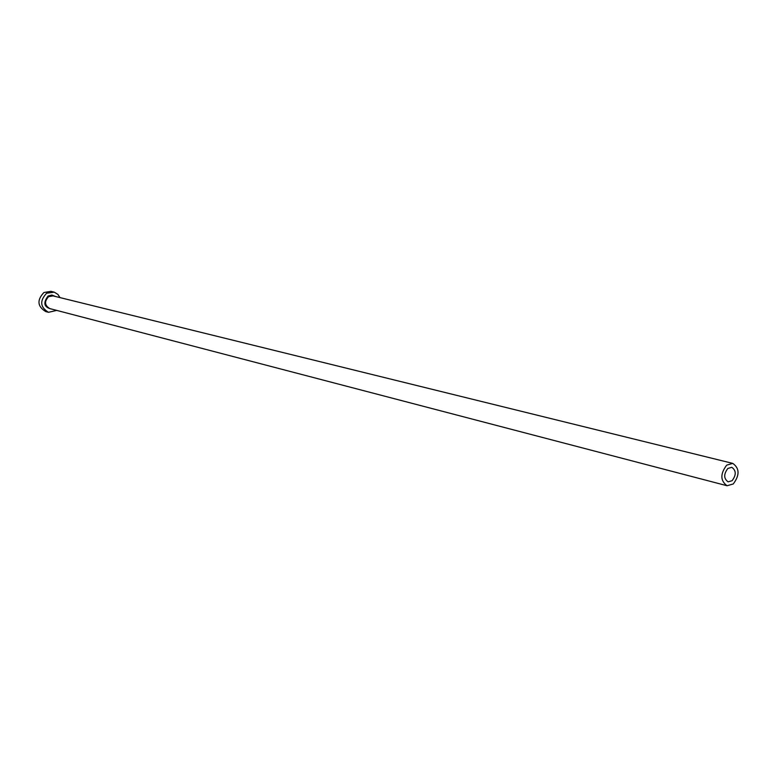 <?xml version="1.0" encoding="UTF-8"?>
<svg xmlns="http://www.w3.org/2000/svg" width="777" height="777" viewBox="0 0 777 777"><rect width="100%" height="100%" fill="white"/><g stroke="black" fill="none" stroke-linecap="round" stroke-linejoin="round"><path stroke-width="1.17" d="M727.855 468.453C723.591 474.155 723.678 478.613 728.107 481.837L732.109 480.691C736.363 474.97 736.266 470.512 731.798 467.317L727.855 468.453M733.255 483.974C739.801 475.165 739.636 468.298 732.76 463.393L726.699 465.141C720.133 473.902 720.26 480.769 727.078 485.742L733.255 483.974M59.984 297.601L57.906 294.415L54.254 292.162L46.659 293.211C39.51 300.835 40.122 307.206 48.504 312.305L56.74 310.402M53.662 291.997L50.893 291.326L43.901 292.531C36.772 300.136 37.383 306.488 45.746 311.577L48.504 312.305M52.185 309.207C44.085 307.575 42.716 303.176 48.087 296.018L51.874 295.027L55.42 296.474M732.76 463.393L53.05 295.891L48.64 296.649C44.172 301.427 44.571 305.41 49.825 308.595L727.078 485.742"/></g></svg>
